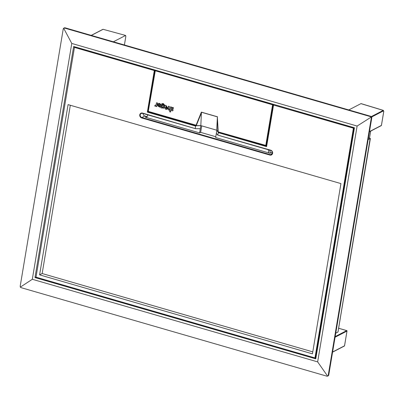 <?xml version="1.0" encoding="UTF-8"?>
<svg xmlns="http://www.w3.org/2000/svg" width="404" height="404" viewBox="0 0 404 404"><rect width="100%" height="100%" fill="white"/><g stroke="black" fill="none" stroke-linecap="round" stroke-linejoin="round"><path stroke-width="0.61" d="M335.749 333.189L337.966 332.043L370.104 138.683M368.135 139.653L370.352 138.501L368.418 137.946M354.444 127.765L315.771 358.848L34.976 277.563L73.644 46.48L354.444 127.765M35.784 277.144L34.976 277.563M20.331 287.128L21.134 287.673L326.892 376.185L327.695 376.104L328.74 375.064A1.262 1.121 62.6 0 1 328.184 375.851L327.624 376.144L317.645 361.883L357.111 126.048L71.776 43.445L63.655 28.224L63.246 28.936L20.2 286.158L20.331 287.128L32.31 279.28L317.645 361.883M370.337 116.589L370.847 116.327A1.262 1.121 62.6 0 1 371.786 117.842L371.271 118.109L371.018 117.205L370.337 116.589L64.579 28.078L63.655 28.224L64.312 27.881A1.262 1.121 62.6 0 1 65.089 27.815L64.579 28.078M370.847 116.327L65.089 27.815M371.018 117.205L357.111 126.048M371.786 117.842L328.74 375.064M371.271 118.109L328.225 375.326M124.402 44.98L125.836 36.41L125.523 35.491L113.362 41.789M103.384 29.386L125.669 35.466L103.116 29.31L91.339 35.411M371.316 116.579L383.245 110.403L360.939 103.641L348.778 109.938M360.939 103.641L361.206 103.722M268.685 149.874A2.207 1.959 -117.4 0 0 270.039 153.278L215.65 137.537L216.347 133.376L217.751 135.108L270.695 150.187A2.586 2.298 62.6 0 1 272.614 153.298A2.586 2.298 62.6 0 1 269.882 155.06L141.678 117.943A2.586 2.298 62.6 0 1 139.764 114.837A2.586 2.298 62.6 0 1 142.496 113.075L195.632 128.704L200.318 128.735L199.621 132.896L145.238 117.15A2.207 1.959 -117.4 0 0 147.551 114.807M143.157 113.534A2.207 1.959 -117.4 0 0 144.819 115.993L146.521 116.488A2.207 1.959 -117.4 0 0 147.172 116.559M269.66 150.157A2.207 1.959 -117.4 0 0 271.321 152.616L272.422 152.934M217.751 135.108L218.322 132.658L218.003 131.84M195.632 128.704L195.253 128.346L195.627 126.088L147.354 112.115L147.909 111.777L196.127 125.735L195.627 126.088M312.449 353.848L39.592 274.861L68.079 104.611L340.936 183.598L312.449 353.848M201.02 125.659L196.127 125.735M216.857 130.396L217.201 130.851M266.519 145.622L265.787 145.405L272.584 104.808L155.05 70.705L148.202 111.63L147.909 111.777L154.803 70.564A0.379 0.338 -113.9 0 0 154.53 70.104L154.818 69.978M70.316 105.257L42.157 273.533L39.592 274.861M42.157 273.533L312.777 351.874M201.737 125.866L200.652 132.366L215.781 136.744M200.652 132.366L199.621 132.896M216.347 133.376L216.842 130.406M200.318 128.735L200.818 125.765M147.354 112.115L154.308 70.543L74.452 47.425L36.006 277.174L314.963 357.929L353.409 128.179L273.548 105.06L266.595 146.632L266.468 146.097L266.595 146.632L218.322 132.658M154.969 105.227L154.823 106.106A1.475 1.313 -117.4 0 0 155.964 105.949L155.893 106.363L156.888 106.53L157.484 102.964L156.489 102.803L156.166 104.732L155.792 105.267L154.969 105.227L155.868 105.222M158.373 105.712A0.884 0.788 -117.4 0 0 159.509 106.59M158.222 105.671A0.884 0.788 -117.4 0 0 159.812 106.131L158.222 105.671M163.292 107.403C163.857 106.131 163.479 105.57 162.161 105.722C161.6 106.989 161.974 107.55 163.292 107.403L163.095 107.55M163.443 107.323C162.13 107.469 161.752 106.908 162.312 105.641L162.509 105.489M173.084 108.833L173.427 107.893L173.19 107.509L172.24 107.383M171.897 108.328L173.013 108.888L173.271 107.974L172.154 107.408L171.897 108.328M172.75 110.822L172.488 110.893C173.185 110.181 173.033 109.681 172.023 109.388L171.912 109.383M172.639 110.812C173.341 110.1 173.185 109.6 172.18 109.312L171.983 109.327M163.575 108.227L164.261 107.605L164.494 106.202A1.641 1.459 -117.4 0 0 162.368 104.838L162.575 104.181M161.691 108.055L161.736 107.772L163.499 108.267L164.105 107.686L164.342 106.282A1.641 1.459 -117.4 0 0 162.216 104.914L162.494 104.217L163.231 104.252L163.731 104.899L164.559 105.136L163.322 103.722L161.847 103.666L160.863 107.817L161.852 107.924M164.559 105.136L163.474 103.641L161.928 103.626M170.599 111.994L171.432 107.004L170.453 106.843L170.094 108.979L169.281 109.504L168.806 108.858L169.357 106.403L168.377 106.242C168.074 107.206 167.286 110.676 169.907 110.095L169.619 111.832L170.599 111.994M169.832 109.418L169.342 109.398L168.963 108.777L169.357 106.403M166.998 109.327L167.645 108.469L166.837 108.237L166.509 108.661L165.458 107.893L167.392 107.802L165.857 105.51L164.857 105.222C164.221 106.893 164.549 108.282 165.852 109.393L166.923 109.373L167.488 108.55L166.685 108.317M167.468 107.762L166.009 105.434L164.857 105.222M166.574 108.615L165.625 107.802M159.994 107.206L160.888 106.02C161.13 104.843 160.686 103.99 159.565 103.464A1.853 1.646 -117.4 0 0 158.323 103.601M159.994 105.358L157.616 104.671L157.398 105.136L159.918 107.247L160.731 106.1C160.974 104.924 160.534 104.07 159.413 103.545A1.853 1.646 -117.4 0 0 157.53 104.434L158.383 104.681A0.884 0.783 62.6 0 1 159.984 105.479L157.464 104.752M158.383 104.681L158.535 104.601A0.884 0.783 62.6 0 1 158.807 104.252M217.923 131.795L217.377 117.281L216.711 130.199L217.923 131.795L265.787 145.405M216.711 130.199L200.823 125.604L196.531 125.604M217.377 117.281L218.195 131.623M217.483 116.887L201.429 112.241L200.823 125.604M155.282 70.422A0.379 0.348 74 0 1 155.5 70.407L272.811 104.368L272.584 104.808L273.074 104.828L266.221 145.778L217.958 131.825M155.899 70.291L155.272 70.852L148.233 111.62L196.304 125.538L196.071 125.22L201.369 112.13L217.569 116.817M172.18 109.312L172.023 109.388C171.321 110.105 171.478 110.605 172.488 110.893M170.448 112.07L171.432 107.004M171.281 107.08L170.453 106.843M169.205 106.479L168.377 106.242M165.564 107.267L166.822 107.292L165.948 106.328L165.564 107.267L166.897 107.247M166.029 106.292L165.716 107.186M156.737 106.605L157.484 102.964M157.333 103.045L156.489 102.803M332.603 351.98L344.531 345.804L346.996 331.063L335.067 337.244M335.179 336.588L346.718 330.608L338.623 328.265M71.776 43.445L32.31 279.28M369.453 138.224L370.64 131.138M369.483 131.588L381.411 125.407L383.739 111.504L383.517 110.858L371.65 117.008M102.889 29.335L103.116 29.31A0.379 0.338 62.6 0 0 102.889 29.335L91.218 35.375M383.517 110.858A0.379 0.338 62.6 0 0 383.245 110.403L383.416 110.388M369.458 131.754L381.245 125.644A0.379 0.338 62.6 0 0 381.411 125.407L381.426 125.326M332.573 352.147L344.365 346.041A0.379 0.338 -117.4 0 0 344.531 345.804L344.546 345.723M344.365 346.041A0.379 0.379 0 0 0 344.567 345.763L346.996 331.063A0.379 0.338 -117.4 0 0 346.718 330.608L346.804 330.649M338.628 328.25L346.763 330.603A0.379 0.379 0 0 1 347.031 331.027L347.001 330.977M272.013 112.797L271.756 112.721M153.737 78.558L153.48 78.482M273.225 105.55L272.968 105.474M154.949 71.311L154.692 71.235M354.414 127.942L353.904 128.199L315.463 357.944L314.963 357.929L315.014 358.212A0.379 0.379 0 0 0 315.327 358.166A0.379 0.338 -123.6 0 0 315.463 357.944L315.984 357.601M315.307 358.176A0.379 0.338 -123.6 0 0 315.327 358.166L315.958 357.747M274.053 104.495L353.626 127.74L353.409 128.179L353.904 128.199A0.379 0.343 -116.8 0 0 353.626 127.74L353.894 127.608M155.606 70.205L154.308 70.543L154.53 70.104L74.669 46.985A0.379 0.333 -111.3 0 0 74.27 47.243L74.255 47.334M270.71 150.439L217.842 135.133M146.521 116.488L145.238 117.15M271.321 152.616L270.039 153.278M218.246 132.138L266.443 146.091M74.977 46.864L74.23 47.283A0.379 0.379 0 0 1 74.467 46.995L74.871 46.834M314.974 358.176L36.052 277.457L35.784 277.033A0.379 0.379 0 0 0 36.052 277.457L315.059 358.207M266.468 146.097L273.351 104.964M144.819 115.993L141.895 117.508L270.094 154.621A2.207 1.959 -117.4 0 0 270.791 150.465L270.695 150.187M272.316 153.469L269.882 155.06M142.511 113.327A2.207 1.959 -117.4 0 0 141.895 117.508L141.678 117.943M195.379 128.634L142.541 113.357L142.496 113.075M273.362 104.883L273.771 104.621A0.379 0.338 -113.9 0 0 273.362 104.883M36.006 277.402A0.379 0.328 62.1 0 1 35.82 277.094M148.475 111.443L196.071 125.22M266.074 145.733L217.993 131.815M273.074 104.828A0.379 0.348 -106 0 0 272.811 104.368L273.21 104.252M148.233 111.605L155.07 70.751M201.495 112.686L196.293 125.533M155.808 70.266L155.318 70.407A0.379 0.379 0 0 0 155.05 70.705L155.086 70.67M381.245 125.644A0.379 0.379 0 0 0 381.447 125.371L383.775 111.469L383.396 110.383L361.09 103.616M368.423 137.926L370.382 138.491L338.002 331.982M370.67 131.123L369.478 138.234M271.079 118.367L270.821 118.291M152.803 84.128L152.545 84.052M273.942 104.464L273.553 104.636A0.379 0.379 0 0 0 273.331 104.919L266.428 146.157M141.228 113.468L142.541 113.357L195.496 128.684M217.796 135.143L270.746 150.47C272.66 151.434 272.897 152.778 271.458 154.5M148.202 111.63L196.405 125.583"/></g></svg>
